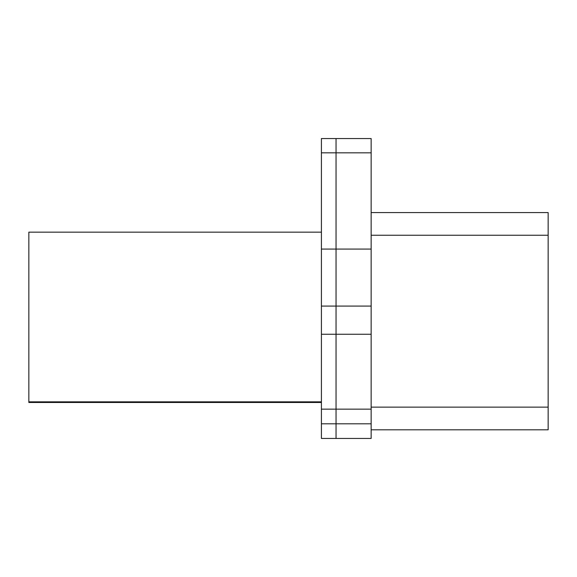 <?xml version="1.0" encoding="UTF-8"?>
<svg xmlns="http://www.w3.org/2000/svg" width="577" height="577" viewBox="0 0 577 577"><rect width="100%" height="100%" fill="white"/><g stroke="black" fill="none" stroke-linecap="round" stroke-linejoin="round"><path stroke-width="0.87" d="M548.15 212.581L548.15 429.807L371.148 429.807L548.15 429.807L548.15 407.131L371.148 407.131L548.15 407.131L548.15 235.25L371.148 235.25L548.15 235.25L548.15 212.581L371.148 212.581L548.15 212.581M371.148 138.559L371.148 438.441L336.045 438.441L371.148 438.441L371.148 423.814L336.045 423.814L336.045 438.441L336.045 423.814L371.148 423.814L371.148 334.263L336.045 334.263L336.045 409.143L371.148 409.143L336.045 409.143L336.045 423.814L321.411 423.814L321.411 334.263L371.148 334.263L371.148 306.084L336.045 306.084L336.045 334.263L336.045 306.084L371.148 306.084L371.148 249.076L336.045 249.076L336.045 306.084L336.045 249.076L371.148 249.076L371.148 152.833L336.045 152.833L336.045 249.076L321.411 249.076L321.411 306.084L336.045 306.084L321.411 306.084L321.411 334.263L321.411 138.559L336.045 138.559L336.045 152.833L371.148 152.833L371.148 138.559L336.045 138.559L371.148 138.559M28.85 402.486L28.85 232.156L321.411 232.156L28.85 232.156L28.85 401.844L321.411 401.844L28.85 401.844L28.85 402.486L321.411 402.486L28.85 402.486M321.411 438.441L321.411 423.814L321.411 438.441L336.045 438.441L321.411 438.441M336.045 138.559L336.045 152.833L336.045 138.559L321.411 138.559L321.411 152.833L336.045 152.833L321.411 152.833L321.411 249.076L336.045 249.076L336.045 152.833L336.045 334.263L321.411 334.263L321.411 409.143L336.045 409.143L336.045 334.263L336.045 409.143L321.411 409.143L321.411 423.814L336.045 423.814L336.045 409.143L336.045 438.441"/></g></svg>

